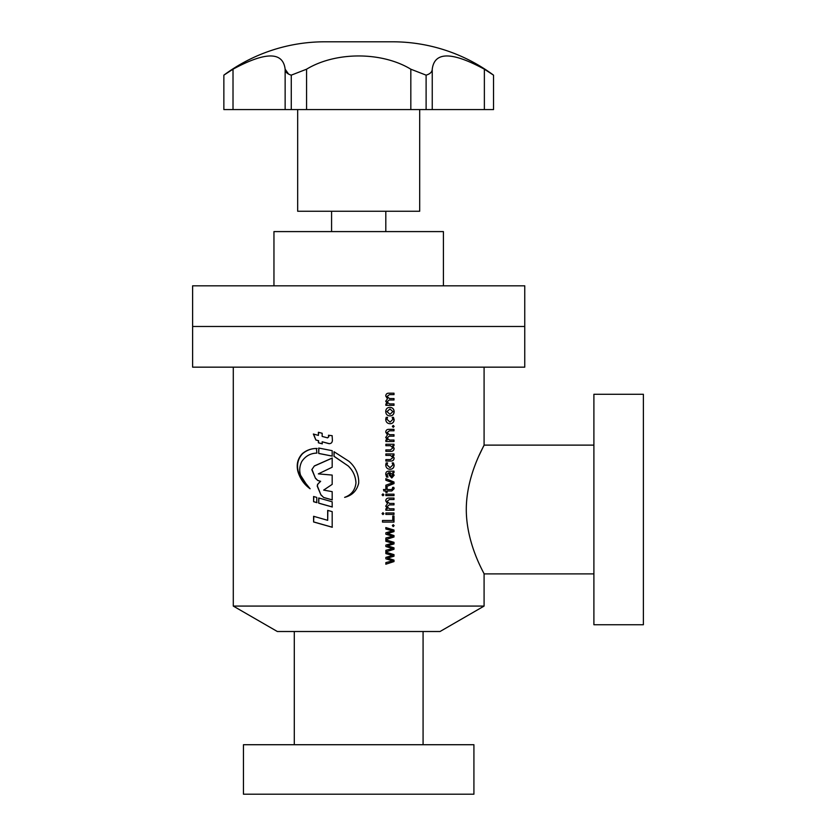 <?xml version="1.0" encoding="UTF-8"?>
<svg xmlns="http://www.w3.org/2000/svg" width="836" height="836" viewBox="0 0 836 836"><rect width="100%" height="100%" fill="white"/><g stroke="black" fill="none" stroke-linecap="round" stroke-linejoin="round"><path stroke-width="1.25" d="M440.029 631.514L277.353 631.514L233.286 606.079L484.086 606.079L440.029 631.514M466.289 509.511C466.321 544.633 484.786 574.186 484.086 573.904C484.796 574.175 466.321 544.685 466.289 509.511C466.31 474.42 484.796 444.794 484.086 445.118C484.786 444.783 466.279 474.555 466.289 509.511M484.086 367.161L484.086 445.118L483.469 446.34M483.323 446.623L479.185 455.286M385.877 552.178L393.996 554.634L393.996 556.222L387.57 558.072L393.996 560.13L393.996 561.583L385.877 564.185L385.877 562.597L392.606 560.851L385.877 558.835L385.877 557.382L392.606 555.438L385.877 553.62L385.877 552.178M385.877 539.878L393.996 542.334L393.996 543.933L387.57 545.783L393.996 547.841L393.996 549.283L385.877 551.885L385.877 550.297L392.606 548.562L385.877 546.535L385.877 545.082L392.606 543.139L385.877 541.331L385.877 539.878M385.877 527.579L393.996 530.045L393.996 531.633L387.57 533.483L393.996 535.542L393.996 536.984L385.877 539.586L385.877 537.997L392.606 536.263L385.877 534.235L385.877 532.793L392.606 530.85L385.877 529.031L385.877 527.579M393.244 526.575L392.335 525.635L393.244 524.694L394.143 525.645L393.244 526.575M385.73 506.093L387.476 503.68L385.73 500.868C385.918 498.914 387.026 497.974 389.043 498.068L393.996 498.068L393.996 499.52L389.43 499.52L387.005 501.391L389.471 503.429L393.996 503.429L393.996 504.871L389.283 504.871L387.005 506.762L389.471 508.779L393.996 508.779L393.996 510.221L385.877 510.221L385.877 508.779L387.298 508.748L385.73 506.093M382.982 514.568L382.052 513.638L382.982 512.687L383.891 513.638L382.982 514.568M393.996 514.422L385.877 514.422L385.877 512.97L393.996 512.97L393.996 514.422M382.48 522.082L382.48 520.494L392.753 520.494L392.753 516.011L393.996 516.011L393.996 522.082L382.48 522.082M393.996 495.612L385.877 495.612L385.877 494.17L393.996 494.17L393.996 495.612M382.982 495.758L382.052 494.828L382.982 493.877L383.891 494.828L382.982 495.758M391.447 489.541L387.141 489.541L387.141 487.367L385.877 487.367L385.877 489.541L383.473 489.541L383.923 490.983L385.877 490.983L385.877 492.435L387.141 492.435L387.141 490.983L391.77 490.983L394.143 488.694L393.829 487.367L392.575 487.367L392.889 488.276L391.447 489.541M385.877 478.694L393.996 482.017L393.996 483.605L385.877 486.792L385.877 485.193L392.753 482.748L385.877 480.282L385.877 478.694M386.587 477.095L385.73 474.2C385.804 472.183 386.828 471.17 388.824 471.17L393.996 471.17L393.996 472.612L392.606 472.653L394.143 475.266L391.812 477.962L389.2 475.141L388.865 472.612L387.005 474.325L387.988 477.095L386.587 477.095M387.005 464.858L390.025 467.69L392.889 464.941L392.188 462.925L393.442 462.925L394.143 465.244C393.965 467.805 392.638 469.153 390.14 469.289C387.392 469.153 385.929 467.69 385.73 464.889L386.159 462.925L387.57 462.925L386.932 464.858L390.025 467.69M392.889 457.605L390.496 455.401L385.877 455.401L385.877 453.948L393.996 453.948L393.996 455.401L392.606 455.432L394.143 458.034C393.975 460.124 392.836 461.117 390.725 461.044L385.877 461.044L385.877 459.591L390.464 459.591L392.889 457.605M392.889 447.908L390.496 445.703L385.877 445.703L385.877 444.261L393.996 444.261L393.996 445.703L392.606 445.734L394.143 448.347C393.975 450.426 392.836 451.43 390.725 451.346L385.877 451.346L385.877 449.904L390.464 449.904L392.889 447.908M385.73 437.385L387.476 434.971L385.73 432.149C385.918 430.195 387.026 429.265 389.043 429.359L393.996 429.359L393.996 430.801L389.43 430.801L387.005 432.672L389.471 434.71L393.996 434.71L393.996 436.162L389.283 436.162L387.005 438.043L389.471 440.06L393.996 440.06L393.996 441.512L385.877 441.512L385.877 440.06L387.298 440.029L385.73 437.385M393.244 427.332L392.335 426.402L393.244 425.451L394.143 426.402L393.244 427.332M387.005 419.296L390.025 422.128L392.889 419.369L392.188 417.352L393.442 417.352L394.143 419.672C393.965 422.232 392.638 423.58 390.14 423.716C387.392 423.591 385.929 422.128 385.73 419.327L386.159 417.352L387.57 417.352L386.932 419.296L390.025 422.128M390.046 415.91C387.308 415.774 385.877 414.311 385.73 411.5C385.898 408.825 387.287 407.445 389.921 407.372C392.575 407.508 393.975 408.95 394.143 411.688C393.996 414.353 392.627 415.764 390.046 415.91M385.73 401.217L387.476 398.803L385.73 395.992C385.918 394.028 387.026 393.098 389.043 393.192L393.996 393.192L393.996 394.644L389.43 394.644L387.005 396.504L389.471 398.542L393.996 398.542L393.996 399.995L389.283 399.995L387.005 401.886L389.471 403.903L393.996 403.903L393.996 405.345L385.877 405.345L385.877 403.903L387.298 403.872L385.73 401.217M358.686 483.198L358.686 480.481C358.059 472.706 354.767 466.269 348.811 461.211L334.024 451.733L334.024 456.341L348.131 465.913C352.991 470.553 355.603 476.227 355.958 482.947C355.143 490.095 351.371 494.902 344.631 497.357C352.165 495.487 356.847 490.763 358.686 483.198L358.696 480.554M358.686 367.161L524.757 367.161L524.757 326.489L358.686 326.489L524.757 326.489L524.757 285.818L192.614 285.818L192.614 326.489L358.686 326.489L192.614 326.489L192.614 367.161L358.686 367.161M327.681 510.378L327.681 520.316L313.594 516.293L313.594 521.967L332.185 527.244L332.185 511.632L327.681 510.378M316.896 448.483C311.379 448.409 306.53 450.134 302.339 453.645C297.637 458.661 296.174 464.68 297.961 471.703C300.197 478.913 304.252 484.598 310.125 488.767L302.172 478.965C299.089 473.291 298.933 467.523 301.712 461.65C305.359 456.111 310.417 453.258 316.896 453.091L316.384 448.483M322.163 441.784L328.652 443.582C330.92 443.832 332.164 442.798 332.394 440.478L332.143 435.692L328.454 435.253L328.705 436.685L327.482 437.845L322.163 436.423L322.163 433.278L318.401 432.275L318.401 435.41L313.354 434.03L315.862 439.997L318.401 440.718L318.401 442.808L322.163 443.822L322.163 441.784L329.426 443.686M313.594 496.5L313.594 501.704L316.771 502.635L316.771 497.41L313.594 496.5M318.715 497.974L318.715 503.178L332.185 506.982L332.185 501.778L318.715 497.974M318.715 448.044L318.715 453.457L332.185 456.101L332.185 450.688L318.715 448.044M314.367 465.934L311.828 469.665L315.475 478.349L317.743 480.481L320.439 481.285L317.544 484.431L317.231 486.155L320.951 494.964L323.72 497.524L332.185 499.897L332.185 491.652L323.657 490.105L332.185 484.368L332.185 475.078L318.349 473.887L332.185 467.219L332.185 458.055L314.367 465.934L311.828 469.665M332.32 458.055L314.597 465.934M312.079 469.665L315.475 478.349M315.705 478.349L317.743 480.481M317.962 480.481L320.439 481.285M320.648 481.285L317.544 484.431M317.774 484.431L317.231 486.155M317.45 486.155L320.951 494.964M321.16 494.964L323.72 497.524M323.908 497.524L332.32 499.897M318.924 448.086L318.715 453.457M318.924 453.457L332.32 456.101M318.924 498.037L318.715 503.178M318.924 503.178L332.32 506.982M313.834 496.574L313.594 501.704M313.834 501.704L317.001 502.635M318.62 432.327L318.401 435.41M313.605 434.03L315.862 439.997M316.092 439.997L318.401 440.718M318.62 440.718L318.401 442.808M318.62 442.808L322.362 443.822M328.82 443.582L329.509 443.686M328.611 435.253L328.705 436.685M328.861 436.685L327.649 437.845M317.126 448.483C311.629 448.409 306.812 450.134 302.642 453.645L302.339 453.645M302.642 453.645C297.971 458.661 296.519 464.68 298.295 471.703L297.961 471.703M298.295 471.703L308.076 486.98M334.16 451.785L334.024 456.341M334.16 456.341L348.131 465.913M348.184 465.913C353.022 470.553 355.613 476.227 355.969 482.947L355.958 482.947C355.164 490.095 351.413 494.902 344.714 497.357M327.848 510.42L327.681 520.316M313.834 516.366L313.594 521.967M313.834 521.967L332.32 527.244M393.996 554.634L393.902 556.222L387.486 558.072L393.902 560.13L393.902 561.583L385.804 564.185M385.804 552.178L393.902 554.634M393.996 542.334L393.902 543.933L387.486 545.783L393.902 547.841L393.902 549.283L385.804 551.885M385.804 539.878L393.902 542.334M393.996 530.045L393.902 531.633L387.486 533.483L393.902 535.542L393.902 536.984L385.804 539.586M385.804 527.579L393.902 530.045M393.15 524.694L394.049 525.645L393.15 526.575M393.902 508.779L393.902 510.221M389.283 504.871L386.932 506.762L389.471 508.779M393.902 503.429L393.902 504.871M389.43 499.52L386.932 501.391L389.471 503.429M393.902 498.068L393.902 499.52M382.919 512.687L383.828 513.638L382.919 514.568M393.902 512.97L393.902 514.422M393.902 516.011L393.902 522.082M393.902 494.17L393.902 495.612M382.919 493.877L383.828 494.828L382.919 495.758M387.068 487.367L387.141 489.541M387.068 492.435L387.141 490.983M393.735 487.367L394.143 488.694M394.049 488.694L391.687 490.983M393.996 482.017L393.902 483.605L385.804 486.792M385.804 478.694L393.902 482.017M393.902 471.17L393.902 472.612M392.606 472.612L394.049 475.266L391.729 477.962M388.865 472.612L386.932 474.325L387.914 477.095M389.963 472.612L390.14 474.566L391.572 476.374L392.889 474.827L389.963 472.612L390.224 474.566L391.656 476.374M387.486 462.925L386.932 464.858M393.348 462.925L394.143 465.244M394.049 465.244C393.871 467.805 392.544 469.153 390.057 469.289M392.523 455.401L394.143 458.034M394.049 458.034C393.881 460.124 392.753 461.117 390.642 461.044M393.902 453.948L393.902 455.401M392.606 445.703L394.143 448.347M394.049 448.347C393.881 450.426 392.753 451.43 390.642 451.346M393.902 444.261L393.902 445.703M393.902 440.06L393.902 441.512M389.283 436.162L386.932 438.043L389.471 440.06M393.902 434.71L393.902 436.162M389.43 430.801L386.932 432.672L389.471 434.71M393.902 429.359L393.902 430.801M393.15 425.451L394.049 426.402L393.15 427.332M387.486 417.352L386.932 419.296M393.348 417.352L394.143 419.672M394.049 419.672C393.871 422.232 392.544 423.58 390.057 423.716M389.837 407.372C392.481 407.508 393.881 408.95 394.049 411.688C393.902 414.353 392.533 415.764 389.963 415.91M389.963 408.961L386.932 411.594L389.994 414.311L392.889 411.594L389.963 408.961L387.005 411.594L389.994 414.311M393.902 403.903L393.902 405.345M389.283 399.995L386.932 401.886L389.471 403.903M393.902 398.542L393.902 399.995M389.43 394.644L386.932 396.504L389.471 398.542M393.902 393.192L393.902 394.644M473.918 744.719L243.454 744.719L243.454 794.2L473.918 794.2L473.918 744.719M593.894 394.279L593.894 624.743L643.386 624.743L643.386 394.279L593.894 394.279M273.957 285.818L273.957 231.593L443.414 231.593L443.414 285.818M324.796 41.8L392.586 41.8L324.796 41.8A169.457 169.457 0 0 0 223.86 75.146L233.014 69.2L223.86 75.146L223.86 109.579L285.139 109.579L285.139 69.2C282.996 51.55 265.618 51.55 233.014 69.2L233.014 109.579M288.639 74.153L285.139 69.2C285.222 71.969 287.27 73.955 291.273 75.146L306.561 69.2L306.561 109.579L410.821 109.579L410.821 69.2C381.833 51.581 335.696 51.508 306.561 69.2M410.821 69.2L426.109 75.146C430.101 73.955 432.149 71.98 432.243 69.2L432.243 109.579L410.821 109.579M484.368 69.2L493.522 75.146L493.522 109.579L484.368 109.579L484.368 69.2C451.837 51.55 434.459 51.55 432.243 69.2M392.586 41.8A169.457 169.457 0 0 1 493.522 75.146M297.679 109.579L297.679 211.257L419.693 211.257L419.693 109.579M306.561 109.579L285.139 109.579M432.243 109.579L484.368 109.579M492.111 74.153L489.938 72.701M426.109 109.579L426.109 75.146M291.273 109.579L291.273 75.146M593.894 573.904L484.086 573.904L484.086 606.079M484.086 445.118L593.894 445.118M385.804 211.257L385.804 231.593M423.079 631.514L423.079 744.719M331.578 211.257L331.578 231.593M233.286 367.161L233.286 606.079M294.293 631.514L294.293 744.719"/></g></svg>
